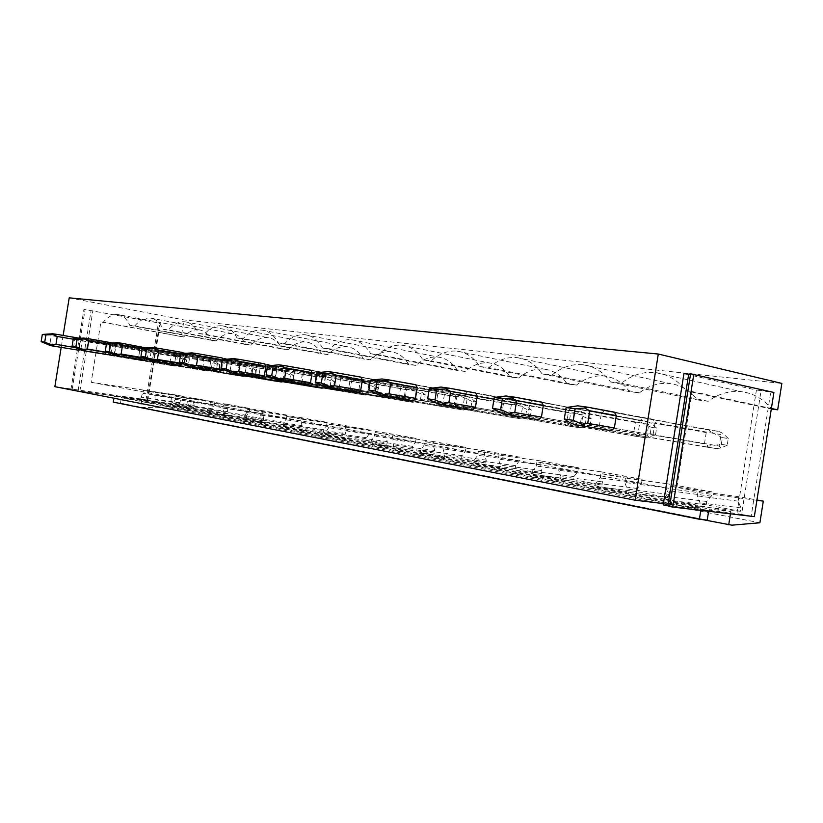 <?xml version="1.0" encoding="UTF-8"?>
<svg xmlns="http://www.w3.org/2000/svg" width="823" height="823" viewBox="0 0 823 823"><rect width="100%" height="100%" fill="white"/><g stroke="black" fill="none" stroke-linecap="round" stroke-linejoin="round"><path stroke-width="0.62" stroke-dasharray="4.12 3.09" d="M69.214 297.833L184.023 319.91L781.85 383.405M113.276 402.128L120.477 403.126L121.413 397.324L122.555 396.347L141.916 399.114L140.589 407.385L169.836 407.992L759.896 522.77M169.836 407.992L172.038 394.32L182.078 396.13L179.064 404.823L193.847 407.622L194.207 405.4L193.24 401.151L193.714 398.229L214.865 402.056L214.381 405.029L212.077 408.753L211.706 411.016L227.457 414L227.827 411.706L226.778 407.303L227.261 404.288L249.811 408.362L249.318 411.438L246.879 415.276L246.499 417.611L263.309 420.8L263.689 418.434L262.547 413.866L263.041 410.759L287.145 415.111L286.641 418.29L284.048 422.25L283.657 424.658L301.64 428.073L302.041 425.614L300.786 420.882L301.3 417.673L327.112 422.333L326.587 425.625L323.84 429.709L323.439 432.198L342.728 435.861L343.129 433.32L341.771 428.402L342.296 425.069L370.011 430.079L369.465 433.495L366.544 437.713L366.132 440.295L386.861 444.235L387.283 441.601L385.781 436.488L386.337 433.032L416.171 438.422L415.605 441.961L412.488 446.323L412.056 449.008L434.41 453.247L434.842 450.51L433.196 445.181L433.772 441.601L465.972 447.414L465.386 451.097L462.053 455.613L461.61 458.411L485.776 462.989L486.228 460.15L484.408 454.584L485.004 450.85L519.879 457.156L519.272 460.983L515.692 465.674L515.229 468.575L541.431 473.544L541.904 470.581L539.898 464.769L540.516 460.88L578.404 467.721L577.767 471.723L573.909 476.579L573.436 479.614L601.952 485.025L602.446 481.928L600.214 475.838L600.862 471.785L642.177 479.243L641.508 483.42L637.341 488.471L636.848 491.64L667.998 497.555L668.513 494.314L666.033 487.916L666.702 483.677L711.926 491.845L711.237 496.218L706.72 501.474L706.196 504.797L740.371 511.278L740.906 507.884L738.128 501.156L738.828 496.701L756.965 499.983M172.038 394.32L91.178 382.335L100.931 321.947L103.245 322.225C107.936 316.69 112.802 314.129 117.833 314.54L198.724 329.756C193.518 329.293 188.518 331.669 183.735 336.905L181.338 336.607L184.023 319.91M198.724 329.756C203.909 330.455 208.075 333.953 211.223 340.28L216.305 340.897C221.366 335.517 226.675 333.078 232.23 333.582C237.744 334.313 242.209 337.955 245.593 344.498L251.015 345.166C256.375 339.621 262.023 337.121 267.948 337.656C273.843 338.438 278.616 342.224 282.279 349.003L288.071 349.713C293.77 344.004 299.788 341.432 306.125 342.018C312.431 342.852 317.565 346.781 321.515 353.818L327.719 354.579C333.788 348.685 340.218 346.051 347.008 346.689C353.777 347.573 359.301 351.668 363.581 358.982L370.237 359.795C376.718 353.715 383.6 351.01 390.904 351.699C398.178 352.645 404.144 356.925 408.794 364.527L415.965 365.412C422.899 359.126 430.295 356.349 438.165 357.089C446.004 358.108 452.465 362.583 457.526 370.515L465.273 371.461C472.7 364.959 480.673 362.11 489.181 362.912C497.658 364.013 504.664 368.704 510.209 376.985L518.583 378.014C526.586 371.266 535.197 368.334 544.435 369.218C553.622 370.401 561.255 375.329 567.314 383.991L576.419 385.113C585.06 378.107 594.412 375.103 604.452 376.07C614.452 377.356 622.795 382.541 629.461 391.625L639.389 392.838C648.75 385.565 658.925 382.469 669.901 383.549C680.827 384.938 689.962 390.411 697.328 399.947L708.192 401.285C718.386 393.713 729.507 390.524 741.554 391.727C753.529 393.25 763.59 399.042 771.737 409.082M140.589 407.385L702.791 519.642M143.572 407.796L731.894 525.167M141.916 399.114L730.793 511.597L730.433 513.84M211.706 411.016L172.696 405.472L188.21 408.445L188.59 406.099L187.582 401.603L188.076 398.527L175.855 396.305L175.371 399.35L173.067 403.167L172.696 405.472M227.457 414L188.21 408.445M246.499 417.611L206.995 412.045L223.589 415.224L223.979 412.796L222.868 408.136L223.383 404.947L210.318 402.57L209.814 405.718L207.375 409.659L206.995 412.045M263.309 420.8L223.589 415.224M283.657 424.658L243.69 419.072L261.467 422.477L261.868 419.967L260.665 415.121L261.189 411.829L247.188 409.278L246.674 412.539L244.092 416.603L243.69 419.072M301.64 428.073L261.467 422.477M323.439 432.198L283.04 426.602L302.134 430.264L302.555 427.662L301.228 422.631L301.774 419.205L286.733 416.469L286.198 419.843L283.451 424.04L283.04 426.602M342.728 435.861L302.134 430.264M366.132 440.295L325.332 434.709L345.907 438.649L346.339 435.943L344.878 430.696L345.444 427.158L329.251 424.205L328.686 427.703L325.764 432.044L325.332 434.709M386.861 444.235L345.907 438.649M412.056 449.008L370.936 443.443L393.147 447.691L393.6 444.883L391.985 439.42L392.581 435.727L375.082 432.548L374.496 436.18L371.368 440.675L370.936 443.443M434.41 453.247L393.147 447.691M461.61 458.411L420.224 452.876L444.297 457.485L444.77 454.563L442.98 448.854L443.597 445.006L424.637 441.56L424.03 445.346L420.687 450.006L420.224 452.876M485.776 462.989L444.297 457.485M515.229 468.575L473.688 463.112L499.859 468.122L500.343 465.077L498.368 459.09L499.005 455.088L478.389 451.333L477.762 455.284L474.161 460.119L473.688 463.112M541.431 473.544L499.859 468.122M573.436 479.614L531.864 474.254L560.422 479.727L560.926 476.538L558.724 470.262L559.393 466.075L536.905 461.981L536.246 466.106L532.358 471.126L531.864 474.254M601.952 485.025L560.422 479.727M636.848 491.64L595.41 486.424L626.704 492.411L627.229 489.078L624.77 482.473L625.459 478.091L600.821 473.606L600.142 477.916L595.934 483.152L595.41 486.424M667.998 497.555L626.704 492.411M706.196 504.797L665.118 499.777L699.54 506.361L700.095 502.853L697.328 495.899L698.058 491.3L670.951 486.362L670.231 490.889L665.653 496.341L665.118 499.777M740.371 511.278L699.54 506.361M708.613 511.278L710.002 509.128L730.793 511.597M179.064 404.823L140.558 399.32L155.105 402.108L155.033 392.52L143.572 390.431L140.558 399.32M193.847 407.622L155.105 402.108M120.477 403.126L707.214 520.126M663.379 503.573L700.126 507.945L700.805 510.363M700.126 507.945L113.43 395.04L114.222 395.956L113.903 398.219M113.43 395.04L54.853 386.666M63.134 335.445L61.2 347.388M78.967 349.271L80.829 340.475L80.129 338.356L76.127 337.8L74.79 339.632L73.535 347.409L74.224 349.528L174.774 366.04L178.426 365.762L176.143 364.322L74.975 347.543M110.982 353.777L112.73 344.95L112.031 342.862M104.974 352.09L105.725 354.291L141.227 360.145L140.445 357.974L141.721 350.094L143.14 348.252L107.679 342.152L106.27 344.045L104.974 352.09L140.445 357.974M216.603 369.054L217.344 364.486L220.039 364.877L219.309 369.455L205.987 369.949L202.695 368.313L203.919 360.711L207.55 360.227L205.359 358.941L209.824 359.569L107.679 342.152M145.342 358.499L146.906 349.744L146.34 347.964M138.645 357.1L139.457 359.394L175.505 365.34L174.661 363.097L175.978 354.939L177.49 353.036L141.484 346.822L139.982 348.777L138.645 357.1L174.661 363.097M251.951 374.331L252.702 369.609L255.593 370.031L254.832 374.763L251.951 374.331L241.118 375.267L237.754 373.591L239.02 365.731L242.723 365.227L240.542 363.91L245.316 364.579L141.484 346.822M182.233 363.468L183.611 354.898L183.2 353.489M174.785 362.48L175.68 364.867L212.262 370.916L211.346 368.581L212.704 360.135L214.309 358.159L177.778 351.833L176.173 353.849L174.785 362.48L211.346 368.581M289.727 379.969L290.509 375.093L293.595 375.535L292.813 380.432L289.727 379.969L278.668 380.967L275.242 379.238L276.549 371.101L280.334 370.576L278.164 369.218L283.277 369.939L177.778 351.833M221.829 368.653L222.889 359.517M213.682 368.282L214.659 370.751L251.756 376.903L250.758 374.475L252.167 365.71L253.885 363.673L216.84 357.223L215.132 359.322L213.682 368.282L250.758 374.475M330.198 386.008L331.011 380.956L334.323 381.43L333.51 386.501L330.198 386.008L318.913 387.067L315.415 385.287L316.773 376.862L320.641 376.296L318.491 374.918L323.974 375.689L216.84 357.223M255.675 374.527L256.745 377.119L294.325 383.364L293.235 380.833L294.696 371.718L296.527 369.62L258.998 363.046L257.167 365.217L255.675 374.527L293.235 380.833M373.673 392.499L374.506 387.252L378.076 387.767L377.232 393.024L373.673 392.499L362.151 393.62L358.591 391.779L359.98 383.045L363.931 382.458L361.832 381.039L367.727 381.872L258.998 363.046M301.125 381.306L302.308 384.002L340.331 390.339L339.138 387.695L340.65 378.22L342.625 376.039L304.654 369.352L302.689 371.595L301.125 381.306L339.138 387.695M420.481 399.484L421.355 394.042L425.193 394.598L424.318 400.06L420.481 399.484L408.722 400.678L405.091 398.785L406.541 389.701L410.574 389.084L408.517 387.633L414.874 388.528L304.654 369.352M350.505 388.651L351.802 391.481L390.215 397.9L388.888 395.133L390.472 385.257L392.592 382.993L354.24 376.204L352.121 378.529L350.505 388.651L388.888 395.133M471.034 407.025L471.929 401.367L476.085 401.974L475.18 407.642L471.034 407.025L459.028 408.311L455.335 406.346L456.837 396.902L460.952 396.244L458.956 394.752L465.849 395.729L354.24 376.204M404.319 396.665L405.76 399.639L444.471 406.13L443.021 403.229L444.657 392.921L446.951 390.565L408.311 383.662L406.006 386.09L404.319 396.665L443.021 403.229M525.794 415.204L526.73 409.309L531.236 409.957L530.3 415.872L525.794 415.204L513.542 416.572L509.787 414.545L511.35 404.7L515.548 404.011L513.634 402.478L521.113 403.527L408.311 383.662M463.215 405.441L464.82 408.558L503.727 415.111L502.112 412.066L503.82 401.285L506.31 398.836L467.485 391.841L464.985 394.361L463.215 405.441L502.112 412.066M585.307 424.082L586.285 417.93L591.192 418.64L590.214 424.812L585.307 424.082L572.829 425.563L568.991 423.454L570.627 413.187L574.907 412.446L573.096 410.872L581.244 412.025L467.485 391.841M527.944 415.08L529.724 418.372L568.683 424.966L566.882 421.757L568.683 410.451L571.388 407.899L532.522 400.822L529.786 403.455L527.944 415.08L566.882 421.757M650.221 433.772L651.24 427.343L656.6 428.114L655.581 434.575L650.221 433.772L637.506 435.367L633.617 433.186L635.325 422.446L639.687 421.654L638 420.039L646.919 421.294L532.522 400.822M599.401 425.728L601.407 429.205L640.222 435.809L638.206 432.414L640.088 420.553L643.051 417.878L604.339 410.739L601.346 413.496L599.401 425.728L638.206 432.414M721.308 444.379L722.378 437.641L728.262 438.494L727.203 445.264L721.308 444.379L708.387 446.117L704.437 443.844L706.216 432.589L710.65 431.746L709.128 430.079L718.932 431.468L604.339 410.739M181.338 336.607L158.757 332.492L160.248 323.264L83.915 309.355L160.248 323.264M79.882 391.059L147.759 400.739L79.882 391.059L92.886 310.621M147.759 400.739L158.757 332.492L100.931 321.947M771.377 408.465L754.094 404.782L756.419 390.071L683.923 373.632M756.913 500.281L739.404 497.977L736.945 513.583L663.173 504.88M80.829 340.475L115.827 346.432L115.097 344.343L76.127 337.8M80.129 338.356L115.097 344.343M79.564 348.304L114.582 354.116L115.827 346.432M74.79 339.632L109.685 345.567L111.023 343.777M114.582 354.116L113.235 355.906M73.535 347.409L108.451 353.19L109.171 355.289M109.685 345.567L108.451 353.19M91.178 382.335L676.485 489.706L691.999 391.511L685.95 390.802L771.295 408.99M117.833 314.54C122.843 315.178 126.835 318.789 129.797 325.342L134.715 325.929C139.694 320.219 144.869 317.596 150.249 318.038C155.598 318.717 159.878 322.462 163.088 329.262L168.345 329.879C173.632 324.005 179.157 321.299 184.918 321.783C190.648 322.503 195.246 326.402 198.724 333.459L204.361 334.117C209.999 328.048 215.904 325.27 222.087 325.795C228.238 326.566 233.207 330.63 236.983 337.965L243.042 338.675C249.06 332.399 255.387 329.539 262.043 330.105C268.668 330.939 274.038 335.167 278.153 342.81L284.686 343.572C291.116 337.08 297.926 334.138 305.107 334.755C312.256 335.65 318.079 340.074 322.575 348.036L329.642 348.87C336.545 342.131 343.891 339.107 351.668 339.776C359.404 340.743 365.741 345.382 370.669 353.695L378.323 354.6C385.761 347.615 393.703 344.487 402.149 345.228C410.554 346.267 417.467 351.133 422.888 359.836L431.211 360.824C439.256 353.561 447.877 350.341 457.084 351.154C466.25 352.285 473.822 357.408 479.788 366.544L488.893 367.614C497.617 360.052 507.009 356.729 517.081 357.624C527.111 358.859 535.434 364.27 542.048 373.868L552.027 375.041C561.533 367.161 571.82 363.725 582.89 364.733C593.908 366.081 603.094 371.811 610.45 381.913L621.437 383.209C631.838 374.979 643.164 371.43 655.386 372.562C667.546 374.043 677.73 380.123 685.95 390.802M503.727 415.111L511.865 416.345L514.385 413.897L516.114 403.023L514.468 399.968L506.31 398.836M541.493 402.056L571.388 407.899M568.683 424.966L577.633 426.314L580.38 423.773L582.19 412.364L580.359 409.144M146.072 347.46L182.15 353.684L183.004 355.937L181.677 364.147L180.155 366.05L175.505 365.34M182.15 353.684L177.49 353.036M182.706 352.511L219.319 358.859L220.245 361.194L218.877 369.712L217.251 371.677L212.262 370.916M219.319 358.859L214.309 358.159M111.969 342.749L147.492 348.859L148.284 351.02L146.998 358.962L145.568 360.803L141.227 360.145M147.492 348.859L143.14 348.252M222.159 357.964L259.276 364.424L260.284 366.863L258.864 375.689L257.136 377.726L251.756 376.903M259.276 364.424L253.885 363.673M361.04 377.14L399.433 383.95L400.77 386.717L399.186 396.676L397.036 398.939L390.215 397.9M399.433 383.95L392.592 382.993M310.899 370.216L348.921 376.913L350.135 379.557L348.613 389.114L346.617 391.285L340.331 390.339M348.921 376.913L342.625 376.039M294.325 383.364L300.128 384.238L301.99 382.139L303.461 372.963L302.35 370.422L296.527 369.62M640.222 435.809L650.098 437.311L653.102 434.647L655.005 422.652L652.948 419.257L643.051 417.878M415.728 384.691L454.409 391.604L455.891 394.505L454.234 404.906L451.909 407.251L444.471 406.13M454.409 391.604L446.951 390.565M183.735 336.905L103.245 322.225M129.797 325.342L211.223 340.28M193.714 398.229L155.033 392.52M182.078 396.13L143.572 390.431M691.999 391.511L754.094 404.782L739.404 497.977L676.485 489.706M738.828 496.701L698.058 491.3M711.926 491.845L670.951 486.362M666.702 483.677L625.459 478.091M642.177 479.243L600.821 473.606M600.862 471.785L559.393 466.075M578.404 467.721L536.905 461.981M540.516 460.88L499.005 455.088M519.879 457.156L478.389 451.333M485.004 450.85L443.597 445.006M465.972 447.414L424.637 441.56M433.772 441.601L392.581 435.727M416.171 438.422L375.082 432.548M386.337 433.032L345.444 427.158M370.011 430.079L329.251 424.205M342.296 425.069L301.774 419.205M327.112 422.333L286.733 416.469M301.3 417.673L261.189 411.829M287.145 415.111L247.188 409.278M263.041 410.759L223.383 404.947M249.811 408.362L210.318 402.57M227.261 404.288L188.076 398.527M214.865 402.056L175.855 396.305M216.305 340.897L134.715 325.929M181.605 399.011L143.099 393.373M179.424 402.632L140.918 397.087M193.24 401.151L154.549 395.493M194.207 405.4L155.475 399.834M112.73 344.95L148.284 351.02M146.998 358.962L111.424 353.046M106.27 344.045L141.721 350.094M219.309 369.455L207.972 371.101L145.568 360.803M163.088 329.262L245.593 344.498M251.015 345.166L168.345 329.879M214.381 405.029L175.371 399.35M212.077 408.753L173.067 403.167M226.778 407.303L187.582 401.603M227.827 411.706L188.59 406.099M146.906 349.744L183.004 355.937M181.677 364.147L145.558 358.128M139.982 348.777L175.978 354.939M254.832 374.763L243.402 376.502L180.155 366.05M198.724 333.459L282.279 349.003M288.071 349.713L204.361 334.117M249.318 411.438L209.814 405.718M246.879 415.276L207.375 409.659M262.547 413.866L222.868 408.136M263.689 418.434L223.979 412.796M183.611 354.898L220.245 361.194M218.877 369.712L282.927 380.391L284.244 372.202L180.659 354.384M176.173 353.849L212.704 360.135M292.813 380.432L281.291 382.273L217.251 371.677M236.983 337.965L321.515 353.818M327.719 354.579L243.042 338.675M286.641 418.29L246.674 412.539M284.048 422.25L244.092 416.603M300.786 420.882L260.665 415.121M302.041 425.614L261.868 419.967M223.146 360.443L260.284 366.863M258.864 375.689L323.676 386.532L325.034 378.045L222.282 360.289M215.132 359.322L252.167 365.71M333.51 386.501L321.927 388.466L257.136 377.726M278.153 342.81L363.581 358.982M370.237 359.795L284.686 343.572M326.587 425.625L286.198 419.843M323.84 429.709L283.451 424.04M341.771 428.402L301.228 422.631M343.129 433.32L302.555 427.662M367.727 381.872L371.482 383.528L368.869 384.32L303.461 372.963M264.749 363.848L302.35 370.422M301.99 382.139L367.469 393.116L368.869 384.32M257.167 365.217L294.696 371.718M377.232 393.024L365.607 395.122L300.128 384.238M322.575 348.036L408.794 364.527M415.965 365.412L329.642 348.87M369.465 433.495L328.686 427.703M366.544 437.713L325.764 432.044M385.781 436.488L344.878 430.696M387.283 441.601L346.339 435.943M414.874 388.528L418.712 390.246L416.129 391.079L350.135 379.557M348.613 389.114L414.669 400.225L416.129 391.079M302.689 371.595L340.65 378.22M424.318 400.06L412.673 402.303L346.617 391.285M370.669 353.695L457.526 370.515M465.273 371.461L378.323 354.6M415.605 441.961L374.496 436.18M412.488 446.323L371.368 440.675M433.196 445.181L391.985 439.42M434.842 450.51L393.6 444.883M465.849 395.729L469.768 397.499L467.217 398.394L400.77 386.717M399.186 396.676L465.705 407.91L467.217 398.394M352.121 378.529L390.472 385.257M475.18 407.642L463.565 410.06L397.036 398.939M422.888 359.836L510.209 376.985M518.583 378.014L431.211 360.824M465.386 451.097L424.03 445.346M462.053 455.613L420.687 450.006M484.408 454.584L442.98 448.854M486.228 460.15L444.77 454.563M521.113 403.527L525.115 405.369L522.626 406.315L455.891 394.505M454.234 404.906L521.041 416.243L522.626 406.315M406.006 386.09L444.657 392.921M530.3 415.872L523.099 418.022L518.737 418.465L451.909 407.251M479.788 366.544L567.314 383.991M576.419 385.113L488.893 367.614M519.272 460.983L477.762 455.284M515.692 465.674L474.161 460.119M539.898 464.769L498.368 459.09M541.904 470.581L500.343 465.077M581.244 412.025L585.328 413.928L582.91 414.946L516.114 403.023M475.622 392.962L514.468 399.968M514.385 413.897L581.264 425.306L582.91 414.946M464.985 394.361L503.82 401.285M590.214 424.812L583.229 427.137L578.764 427.621L511.865 416.345M542.048 373.868L629.461 391.625M639.389 392.838L552.027 375.041M577.767 471.723L536.246 466.106M573.909 476.579L532.358 471.126M600.214 475.838L558.724 470.262M602.446 481.928L560.926 476.538M646.919 421.294L651.086 423.269L648.761 424.37L582.19 412.364M580.38 423.773L647.043 435.202L648.761 424.37M529.786 403.455L568.683 410.451M655.581 434.575L648.894 437.095L644.337 437.61L577.633 426.314M610.45 381.913L697.328 399.947M708.192 401.285L621.437 383.209M641.508 483.42L600.142 477.916M637.341 488.471L595.934 483.152M666.033 487.916L624.77 482.473M668.513 494.314L627.229 489.078M718.932 431.468L723.17 433.526L720.979 434.698L655.005 422.652M614.277 412.107L652.948 419.257M653.102 434.647L719.179 446.066L720.979 434.698M601.346 413.496L640.088 420.553M727.203 445.264L720.886 448.01L716.226 448.566L650.098 437.311M711.237 496.218L670.231 490.889M706.72 501.474L665.653 496.341M738.128 501.156L697.328 495.899M740.906 507.884L700.095 502.853M72.105 389.742L85.088 309.479M78.134 390.719L91.106 310.425M145.938 400.389L158.407 323.058M147.163 400.451L159.58 323.449M145.959 400.225L158.366 323.316M70.953 389.516L83.915 309.355M756.419 390.071L761.1 390.596L741.574 514.468L736.945 513.583M741.574 514.468L751.214 516.042L770.74 392.098L761.1 390.596M770.74 392.098L773.908 392.458M751.214 516.042L754.331 516.638M184.177 359.682L186.718 360.052L186.008 364.486L183.467 364.105L184.177 359.682L172.388 354.281L179.949 356.308L177.336 356.904L176.143 364.322M183.467 364.105L173.067 364.949L169.836 363.375L171.03 355.999L174.579 355.536M174.774 366.04L170.587 365.402L173.067 364.949M186.008 364.486L178.426 365.762M186.718 360.052L179.949 356.308M170.587 365.402L74.224 349.528M171.03 355.999L51.263 335.63L48.073 333.943M169.836 363.375L49.987 343.5L51.263 335.63M46.438 344.035L49.987 343.5M176.575 354.878L79.347 338.222M172.388 354.281L52.579 333.768M177.336 356.904L73.237 339.189M217.344 364.486L207.55 360.227M207.972 371.101L203.507 370.422L205.987 369.949M209.824 359.569L213.27 361.04L210.647 361.678L209.423 369.332L108.266 352.522M220.039 364.877L213.27 361.04M211.696 370.813L209.423 369.332M203.507 370.422L105.725 354.291M203.919 360.711L82.341 339.961L79.121 338.232M202.695 368.313L81.024 348.108L82.341 339.961M77.434 348.674L81.024 348.108M205.359 358.941L83.74 338.047M210.647 361.678L106.445 343.88M252.702 369.609L242.723 365.227M243.402 376.502L238.639 375.772L241.118 375.267M245.316 364.579L248.834 366.091L246.211 366.76L244.935 374.671L144.056 357.882M255.593 370.031L248.834 366.091M247.209 376.193L244.935 374.671M238.639 375.772L139.457 359.394M239.02 365.731L115.652 344.611L112.412 342.821M237.754 373.591L114.294 353.046L115.652 344.611M110.663 353.653L114.294 353.046M240.542 363.91L117.144 342.625M246.211 366.76L142.163 348.931M290.509 375.093L280.334 370.576M281.291 382.273L276.199 381.502L278.668 380.967M283.277 369.939L286.867 371.502L284.244 372.202M293.595 375.535L286.867 371.502M285.19 381.954L282.927 380.391M276.199 381.502L175.68 364.867M276.549 371.101L151.453 349.6L148.191 347.769M275.242 379.238L150.043 358.355L151.453 349.6M146.381 358.993L150.043 358.355M278.164 369.218L153.047 347.553M331.011 380.956L320.641 376.296M321.927 388.466L316.454 387.633L318.913 387.067M323.974 375.689L327.647 377.294L325.034 378.045M334.323 381.43L327.647 377.294M325.918 388.127L323.676 386.532M316.454 387.633L214.659 370.751M316.773 376.862L190.02 354.98L186.749 353.088M315.415 385.287L188.56 364.075L190.02 354.98M184.866 364.754L188.56 364.075M318.491 374.918L191.728 352.861M374.506 387.252L363.931 382.458M365.607 395.122L359.713 394.227L362.151 393.62M378.076 387.767L371.482 383.528M369.681 394.762L367.469 393.116M359.713 394.227L256.745 377.119M359.98 383.045L231.695 360.793L228.413 358.849M358.591 391.779L230.183 370.257L231.695 360.793M226.469 370.988L230.183 370.257M361.832 381.039L233.526 358.591M421.355 394.042L410.574 389.084M412.673 402.303L406.325 401.336L408.722 400.678M425.193 394.598L418.712 390.246M416.85 401.912L414.669 400.225M406.325 401.336L302.308 384.002M406.541 389.701L276.878 367.099L273.596 365.083M405.091 398.785L275.294 376.955L276.878 367.099M271.569 377.736L275.294 376.955M408.517 387.633L278.843 364.815M471.929 401.367L460.952 396.244M463.565 410.06L456.683 409.01L459.028 408.311M476.085 401.974L469.768 397.499M467.824 409.638L465.705 407.91M456.683 409.01L351.802 391.481M456.837 396.902L326.011 373.951L322.75 371.873M455.335 406.346L324.355 384.238L326.011 373.951M320.631 385.082L324.355 384.238M458.956 394.752L328.13 371.574M526.73 409.309L515.548 404.011M518.737 418.465L511.268 417.323L513.542 416.572M531.236 409.957L525.115 405.369M523.099 418.022L521.041 416.243M511.268 417.323L405.76 399.639M511.35 404.7L379.64 381.43L376.42 379.28M509.787 414.545L377.922 392.201L379.64 381.43M374.218 393.096L377.922 392.201M513.634 402.478L381.944 378.961M586.285 417.93L574.907 412.446M578.764 427.621L570.627 426.376L572.829 425.563M591.192 418.64L585.328 413.928M583.229 427.137L581.264 425.306M570.627 426.376L464.82 408.558M570.627 413.187L438.433 389.639L435.264 387.407M568.991 423.454L436.632 400.914L438.433 389.639M432.96 401.891L436.632 400.914M573.096 410.872L440.933 387.057M651.24 427.343L639.687 421.654M644.337 437.61L635.428 436.252L637.506 435.367M656.6 428.114L651.086 423.269M648.894 437.095L647.043 435.202M635.428 436.252L529.724 418.372M635.325 422.446L503.141 398.661L500.075 396.357M633.617 433.186L501.258 410.512L503.141 398.661M497.648 411.572L501.258 410.512M638 420.039L505.878 395.966M722.378 437.641L710.65 431.746M716.226 448.566L706.443 447.074L708.387 446.117M728.262 438.494L723.17 433.526M720.886 448.01L719.179 446.066M706.443 447.074L601.407 429.205M706.216 432.589L574.732 408.65L571.79 406.264M704.437 443.844L572.757 421.129L574.732 408.65M569.249 422.292L572.757 421.129M709.128 430.079L577.746 405.821M122.555 396.347L710.002 509.128M708.685 510.795L121.413 397.324M114.212 396.295L700.887 509.879M700.219 507.966L113.523 395.061M150.249 318.038L232.23 333.582M184.918 321.783L267.948 337.656M222.087 325.795L306.125 342.018M262.043 330.105L347.008 346.689M305.107 334.755L390.904 351.699M351.668 339.776L438.165 357.089M402.149 345.228L489.181 362.912M457.084 351.154L544.435 369.218M517.081 357.624L604.452 376.07M582.89 364.733L669.901 383.549M655.386 372.562L741.554 391.727"/><path stroke-width="1.23" d="M63.134 335.445L69.214 297.833L658.287 354.034L781.85 383.405L777.684 409.813L771.377 408.465M702.791 519.642L731.894 525.167L759.896 522.77L763.302 501.125L756.913 500.281M756.965 499.983L763.302 501.125M771.295 408.99L777.684 409.813M730.433 513.84L728.705 524.817M113.903 398.219L113.276 402.128L699.396 519.272L707.214 520.126L708.613 511.278M700.805 510.363L699.396 519.272M667.875 505.795L669.624 506.464L690.59 373.837L688.686 374.146L667.875 505.795L663.173 504.88L663.379 503.573L635.15 500.209L54.853 386.666L61.2 347.388M658.287 354.034L635.15 500.209M78.216 350.135L50.656 345.65L78.216 350.135L78.967 349.271M112.031 342.862L87.968 338.623L84.522 338.973L88.719 340.856L87.392 349.055L108.266 352.522M109.994 354.939L81.755 350.341L109.994 354.939L110.982 353.777M146.34 347.964L121.691 343.253L118.203 343.623L122.493 345.567L121.125 354.065L144.056 357.882M144.046 360.083L115.086 355.361L144.046 360.083L145.342 358.499M183.2 353.489L182.706 352.511L157.934 348.222L154.426 348.623L158.818 350.629L157.399 359.445L182.233 363.468M180.597 365.607L150.907 360.762L180.597 365.607L182.212 363.591M222.889 359.517L222.159 357.964L196.995 353.581L193.477 354.024L197.973 356.092L196.491 365.258L221.696 369.476L221.829 368.653M219.967 371.554L189.516 366.585L219.967 371.554L221.696 369.476M265.839 366.43L264.749 363.848L239.236 359.373L235.707 359.857L240.306 361.997L238.773 371.533L264.337 375.823L265.839 366.43L240.306 361.997M262.486 377.983L231.232 372.87L262.486 377.983L264.337 375.823M312.092 372.922L310.899 370.216L285.036 365.659L281.517 366.173L286.219 368.406L284.624 378.343L310.518 382.705L312.092 372.922L286.219 368.406M308.532 384.938L276.446 379.691L308.532 384.938L310.518 382.705M362.357 379.969L361.04 377.14L334.889 372.5L331.381 373.066L336.196 375.37L334.529 385.75L360.731 390.174L362.357 379.969L336.196 375.37M358.581 392.509L325.641 387.108L358.581 392.509L360.731 390.174M417.199 387.664L415.728 384.691L389.341 379.969L385.874 380.586L390.781 382.993L389.053 393.847L415.492 398.332L417.199 387.664L390.781 382.993M413.167 400.76L379.341 395.205L413.167 400.76L415.492 398.332M477.247 396.089L475.622 392.962L449.06 388.168L445.654 388.847L450.675 391.347L448.854 402.725L475.468 407.262L477.247 396.089L450.675 391.347M472.937 409.792L438.217 404.083L472.937 409.792L475.468 407.262M543.314 405.348L541.493 402.056L514.848 397.19L511.546 397.941L516.659 400.544L514.756 412.518L541.441 417.096L543.314 405.348L516.659 400.544M538.684 419.73L503.038 413.856L538.684 419.73L541.441 417.096M616.314 415.594L614.277 412.107L587.694 407.19L584.515 408.023L589.731 410.739L587.735 423.351L614.359 427.95L616.314 415.594L589.731 410.739M611.324 430.707L574.752 424.668L611.324 430.707L614.359 427.95M663.379 503.573L683.923 373.632L688.686 374.146M693.81 374.187L672.792 507.081L754.331 516.638L773.908 392.458L690.59 373.837M672.792 507.081L669.624 506.464M50.656 345.65L41.15 341.638L42.312 334.447L52.579 333.768L56.53 334.313L53.114 334.632L57.209 336.463L55.933 344.384L74.975 347.543M79.347 338.222L56.53 334.313M54.596 346.246L51.468 344.786L55.933 344.384M42.312 334.447L45.872 334.94L44.709 342.162L51.468 344.786M44.709 342.162L41.15 341.638M73.237 339.189L57.209 336.463M45.872 334.94L53.114 334.632M81.755 350.341L72.095 346.216L73.298 338.767L83.74 338.047L87.968 338.623M85.973 350.979L82.825 349.487L87.392 349.055M73.298 338.767L77.115 339.302L75.901 346.781L82.825 349.487M75.901 346.781L72.095 346.216M106.445 343.88L88.719 340.856M77.115 339.302L84.522 338.973M115.086 355.361L105.282 351.123L106.527 343.407L117.144 342.625L121.691 343.253M119.623 356.05L116.444 354.518L121.125 354.065M106.527 343.407L110.621 343.983L109.377 351.73L116.444 354.518M109.377 351.73L105.282 351.123M142.163 348.931L122.493 345.567M110.621 343.983L118.203 343.623M150.907 360.762L140.959 356.4L142.245 348.396L153.047 347.553L157.934 348.222M155.784 361.503L152.605 359.929L157.399 359.445M142.245 348.396L146.659 349.014L145.362 357.048L152.605 359.929M145.362 357.048L140.959 356.4M180.659 354.384L158.818 350.629M146.659 349.014L154.426 348.623M189.516 366.585L179.424 362.089L180.762 353.767L191.728 352.861L196.995 353.581M194.773 367.377L191.584 365.762L196.491 365.258M180.762 353.767L185.525 354.435L184.177 362.789L191.584 365.762M184.177 362.789L179.424 362.089M222.282 360.289L197.973 356.092M185.525 354.435L193.477 354.024M231.232 372.87L221.006 368.231L222.395 359.579L233.526 358.591L239.236 359.373M236.921 373.735L233.742 372.068L238.773 371.533M222.395 359.579L227.56 360.299L226.16 368.992L233.742 372.068M226.16 368.992L221.006 368.231M227.56 360.299L235.707 359.857M276.446 379.691L266.117 374.907L267.557 365.885L278.843 364.815L285.036 365.659M282.639 380.627L279.47 378.919L284.624 378.343M267.557 365.885L273.164 366.667L271.713 375.73L279.47 378.919M271.713 375.73L266.117 374.907M273.164 366.667L281.517 366.173M325.641 387.108L315.209 382.16L316.721 372.747L328.13 371.574L334.889 372.5M332.379 388.127L329.251 386.368L334.529 385.75M316.721 372.747L322.832 373.601L321.309 383.065L329.251 386.368M321.309 383.065L315.209 382.16M322.832 373.601L331.381 373.066M379.341 395.205L368.838 390.092L370.412 380.236L381.944 378.961L389.341 379.969M386.728 396.316L383.652 394.515L389.053 393.847M370.412 380.236L377.109 381.172L375.525 391.079L383.652 394.515M375.525 391.079L368.838 390.092M377.109 381.172L385.874 380.586M438.217 404.083L427.672 398.795L429.328 388.456L440.933 387.057L449.06 388.168M446.323 405.307L443.33 403.445L448.854 402.725M429.328 388.456L436.684 389.485L435.028 399.885L443.33 403.445M435.028 399.885L427.672 398.795M436.684 389.485L445.654 388.847M503.038 413.856L492.504 408.383L494.232 397.519L505.878 395.966L514.848 397.19M511.988 415.204L509.098 413.29L514.756 412.518M494.232 397.519L502.369 398.651L500.631 409.587L509.098 413.29M500.631 409.587L492.504 408.383M502.369 398.651L511.546 397.941M574.752 424.668L569.249 422.292L564.29 419L566.111 407.55L577.746 405.821L587.694 407.19M584.68 426.17L581.954 424.195L587.735 423.351M566.111 407.55L575.143 408.815L573.312 420.327L581.954 424.195M573.312 420.327L564.29 419M575.143 408.815L584.515 408.023"/></g></svg>
